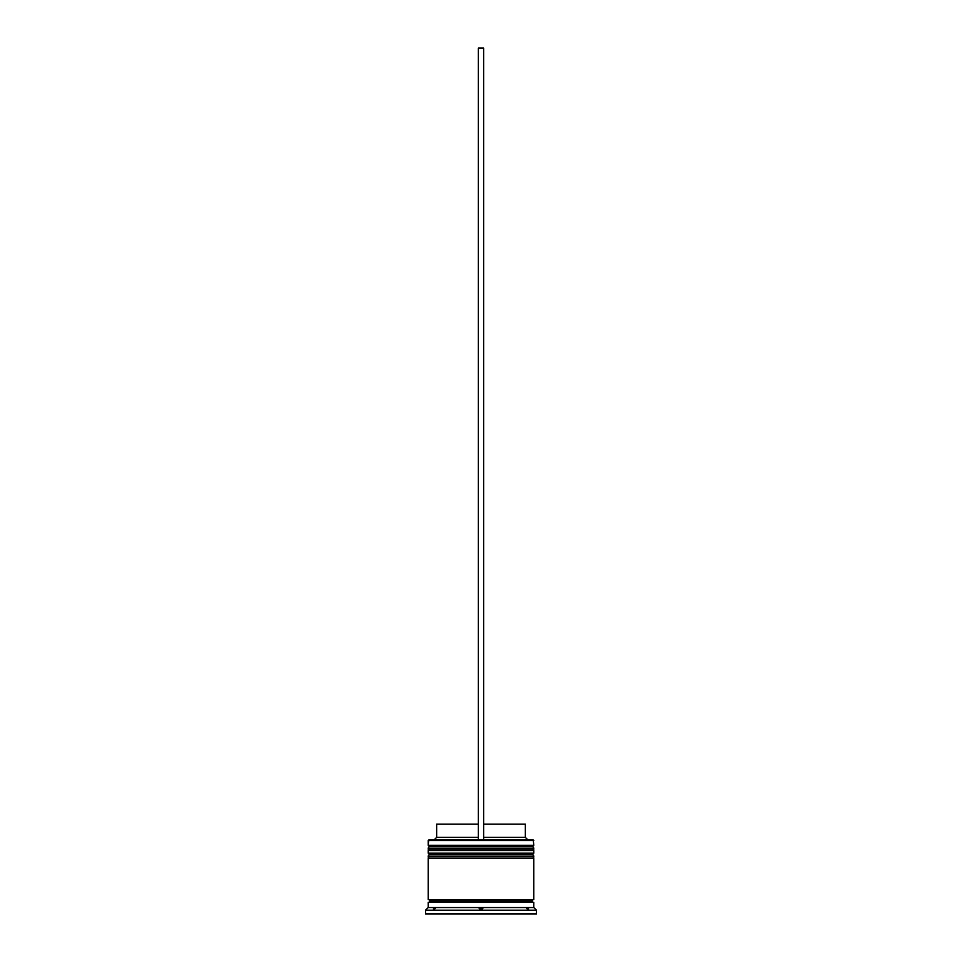 <?xml version="1.0" encoding="UTF-8"?>
<svg xmlns="http://www.w3.org/2000/svg" width="962" height="962" viewBox="0 0 962 962"><rect width="100%" height="100%" fill="white"/><g stroke="black" fill="none" stroke-linecap="round" stroke-linejoin="round"><path stroke-width="1.44" d="M532.214 846.849L429.786 846.849A1.587 1.587 0 0 0 428.21 848.436L533.79 848.436A1.587 1.587 0 0 0 532.214 846.849L429.786 846.849L532.214 846.849A1.587 1.587 0 0 1 533.79 848.436L428.21 848.965A1.587 1.587 0 0 0 429.786 850.552A1.587 1.587 0 0 1 428.21 848.965L533.79 848.965L428.21 848.436A1.587 1.587 0 0 1 429.786 846.849L428.21 845.273L429.786 846.849L532.214 846.849L533.79 845.273L428.21 845.273L533.79 845.273L533.261 839.994L428.21 840.523L533.79 840.523L428.21 840.523L428.21 845.273L428.739 839.994L533.261 839.994L533.79 845.273L532.214 846.849M532.214 850.552A1.587 1.587 0 0 0 533.79 848.965L533.79 848.965A1.587 1.587 0 0 1 532.214 850.552M532.214 854.773L429.786 854.773A1.587 1.587 0 0 0 428.21 856.36L533.79 856.36A1.587 1.587 0 0 0 532.214 854.773L429.786 854.773L532.214 854.773A1.587 1.587 0 0 1 533.79 856.36L428.21 856.889A1.587 1.587 0 0 0 429.786 858.465A1.587 1.587 0 0 1 428.21 856.889L533.79 856.889L428.21 856.36A1.587 1.587 0 0 1 429.786 854.773L428.21 853.186L429.786 854.773L532.214 854.773L533.79 853.186L428.21 853.186L533.79 853.186L533.79 850.552L428.21 850.552L428.21 853.186L428.21 850.552L533.79 850.552L533.79 853.186L532.214 854.773M532.214 858.465A1.587 1.587 0 0 0 533.79 856.889L533.79 856.889A1.587 1.587 0 0 1 532.214 858.465M428.475 902.284A1.323 1.323 0 0 0 429.786 900.961L532.214 900.961A1.323 1.323 0 0 0 533.525 902.284A1.323 1.323 0 0 1 532.214 900.961A1.323 1.323 0 0 1 533.525 899.65A1.323 1.323 0 0 0 532.214 900.961L429.786 900.961A1.323 1.323 0 0 1 428.475 902.284M536.435 910.208L533.79 907.563L428.21 907.563L425.565 910.208L536.435 910.208L425.565 910.208L425.565 913.9L536.435 913.9L536.435 910.208L536.435 913.9L425.565 913.9L425.565 910.208L428.21 907.563L533.79 907.563L533.79 902.284L428.21 902.284L428.21 907.563L428.21 902.284L533.79 902.284L533.79 907.563L536.435 910.208M528.511 908.621L528.511 909.631L526.707 908.621L528.511 908.621L528.511 909.631L526.707 908.621L528.511 909.631L526.707 908.621L528.511 908.621M479.184 908.621L482.816 908.621L481 909.631L479.184 908.621L481 909.631L482.816 908.621L481 909.631L482.816 908.621L479.184 908.621L481 909.631L479.184 908.621M435.293 908.621L433.489 909.631L433.489 908.621L435.293 908.621L433.489 909.631L435.293 908.621L433.489 908.621L433.489 909.631L435.293 908.621M533.79 899.65L533.79 858.465L428.21 858.465L428.21 899.65L533.79 899.65L428.21 899.65L428.21 858.465L533.79 858.465L533.79 899.65M428.475 899.65A1.323 1.323 0 0 1 429.786 900.961A1.323 1.323 0 0 0 428.475 899.65M525.348 824.157L525.348 837.349L527.982 839.994L525.348 837.349L483.645 837.349L525.348 837.349L525.348 824.157L483.645 824.157L525.348 824.157M478.354 837.349L436.652 837.349L478.354 837.349M478.354 824.157L436.652 824.157L478.354 824.157M483.645 839.994L483.645 48.1L483.645 839.994M478.354 839.994L478.354 48.1L483.645 48.1L478.354 48.1L478.354 839.994M436.652 824.157L436.652 837.349L434.018 839.994"/></g></svg>
